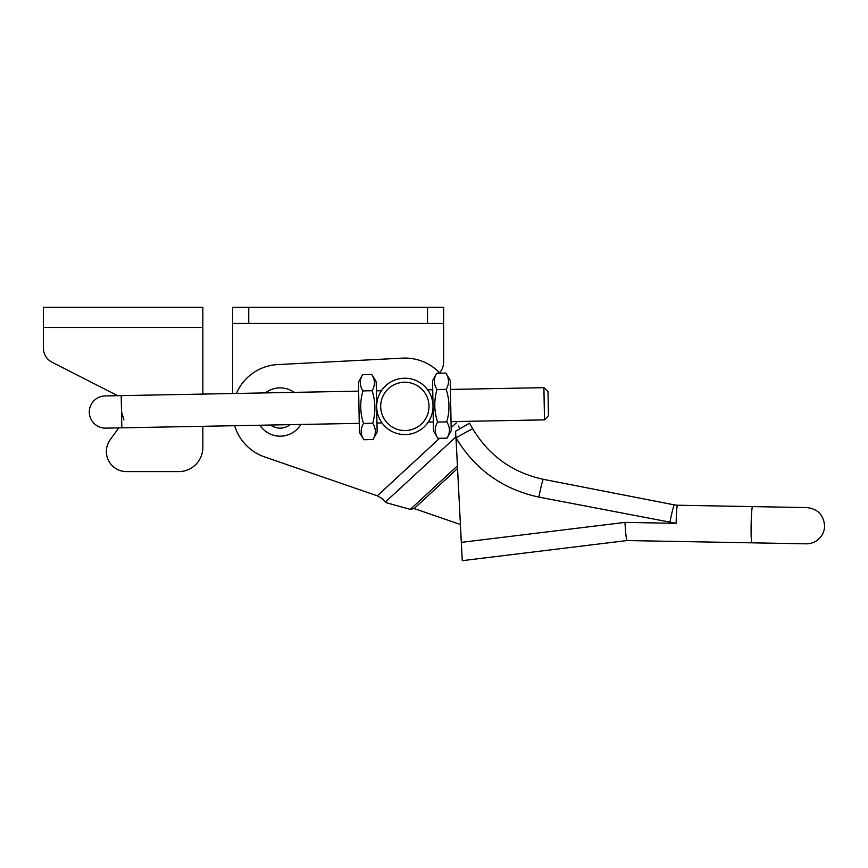 <?xml version="1.0" encoding="UTF-8"?>
<svg xmlns="http://www.w3.org/2000/svg" width="868" height="868" viewBox="0 0 868 868"><rect width="100%" height="100%" fill="white"/><g stroke="black" fill="none" stroke-linecap="round" stroke-linejoin="round"><path stroke-width="1.3" d="M232.635 393.529L232.635 307.337L443.624 307.337L443.624 362.097A16.101 16.101 0 0 1 439.566 372.795M232.635 323.449L443.624 323.449M280.147 387.866A24.163 24.163 0 0 0 265.38 392.911A24.163 24.163 0 0 1 294.187 392.369M300.87 424.452A24.163 24.163 0 0 1 259.923 425.233A24.163 24.163 0 0 0 280.147 436.192M202.841 426.307L202.841 447.465A24.163 24.163 0 0 1 178.689 471.617L126.511 471.617A20.127 20.127 0 0 1 110.225 439.653L118.775 427.881L110.225 439.653M114.543 394.094A20.127 20.127 0 0 1 117.18 395.7A20.127 20.127 0 0 0 114.543 394.094L52.188 362.325A16.101 16.101 0 0 1 43.4 347.97L43.4 307.337L202.841 307.337L202.841 394.083M178.689 471.617L126.511 471.617M806.155 543.813L751.905 542.826L806.155 543.813A18.119 18.119 0 0 0 824.6 526.03C823.721 515.006 817.797 508.854 806.817 507.574L752.567 506.597A18.119 1.107 91 0 0 751.135 524.684A18.119 1.107 91 0 0 751.905 542.826L627.011 540.547L751.905 542.826M455.917 437.754L455.581 431.244L469.534 423.204L472.8 428.868C489.085 455.852 512.641 472.669 543.444 479.342L674.425 504.894L543.444 479.342A18.119 1.085 101 0 0 538.865 497.104C502.735 489.281 475.1 469.545 455.993 437.895L461.32 542.37L624.971 522.395C625.6 533.332 626.284 539.386 627.011 540.547L462.264 560.663L461.32 542.37M624.971 522.395L676.129 523.328A18.119 1.107 -89 0 1 677.561 505.23L752.567 506.597M461.44 544.572L460.322 524.478L414.177 508.55L410.314 509.375L385.869 502.605L382.072 498.492L377.298 495.823L264.653 456.937A47.512 47.512 0 0 1 234.653 425.7M677.561 505.23L674.425 504.894A18.119 1.085 101 0 0 669.846 522.655L676.129 523.328L538.865 497.104M236.422 393.454A47.512 47.512 0 0 1 277.695 364.582L402.351 358.137A48.315 48.315 0 0 1 439.935 373.175M456.362 421.533A116.768 116.768 0 0 0 456.633 422.564L451.154 427.62M460.094 428.64L458.315 426.004M439.599 438.286L377.298 495.823L264.653 456.937M379.566 497.104L380.434 497.581M117.18 395.7L105.104 395.927A16.101 16.101 0 0 0 89.306 412.333A16.101 16.101 0 0 0 105.712 428.13L106.189 428.119M105.104 395.927A16.101 16.101 0 0 0 89.306 412.333A16.101 16.101 0 0 0 105.712 428.13A16.101 16.101 0 0 1 89.306 412.333A16.101 16.101 0 0 1 105.104 395.927L121.205 395.624L121.813 427.826L105.712 428.13M544.507 419.873L543.9 387.66L548.001 391.62L548.457 415.772L544.507 419.873L451.045 421.631M404.39 382.235A24.163 24.163 0 0 0 380.694 406.842A24.163 24.163 0 0 0 405.302 430.55A24.163 24.163 0 0 0 428.998 405.942A24.163 24.163 0 0 0 404.39 382.235M405.378 434.575A28.188 28.188 0 0 1 376.669 406.918A28.188 28.188 0 0 1 404.314 378.209A28.188 28.188 0 0 1 433.024 405.866A28.188 28.188 0 0 1 405.378 434.575M451.208 430.691L450.264 380.368L445.87 373.066C449.266 378.415 449.374 383.84 446.174 389.341C449.678 400.094 449.884 410.933 446.781 421.881C450.188 427.219 450.297 432.644 447.085 438.145L451.208 430.691M436.669 373.24C433.468 378.741 433.577 384.166 436.984 389.515C433.881 400.387 434.076 411.237 437.591 422.054C434.391 427.544 434.488 432.969 437.895 438.318L433.501 431.016L432.546 380.705L436.669 373.24L445.87 373.066M437.895 438.318L447.085 438.145M437.591 422.054L446.781 421.881M436.984 389.515L446.174 389.341M377.135 432.08L376.191 381.757L371.797 374.466C375.204 379.804 375.301 385.229 372.101 390.73C375.605 401.483 375.811 412.333 372.708 423.269C376.115 428.618 376.224 434.043 373.023 439.544L377.135 432.08M362.596 374.64C359.395 380.141 359.504 385.555 362.911 390.904C359.808 401.786 360.014 412.625 363.518 423.443C360.318 428.944 360.415 434.369 363.822 439.718L359.428 432.416L358.473 382.094L362.596 374.64L371.797 374.466M363.822 439.718L373.023 439.544M363.518 423.443L372.708 423.269M362.911 390.904L372.101 390.73M248.747 323.449L248.747 307.337M427.523 323.449L427.523 307.337M270.642 425.027A16.101 16.101 0 0 0 290.14 424.658M202.841 327.475L43.4 327.475M472.8 428.868A18.119 0.575 150 0 0 455.993 437.895M457.371 465.921L410.314 509.375M455.874 436.962L385.37 502.062M457.501 468.536L414.177 508.55M123.929 419.917L121.509 411.725M121.813 427.826L359.254 423.356M376.972 423.02L382.018 422.933M428.271 422.054L433.327 421.967M121.205 395.624L358.647 391.153M376.365 390.817L381.421 390.719M427.664 389.851L432.72 389.754M450.438 389.428L543.9 387.66"/></g></svg>
